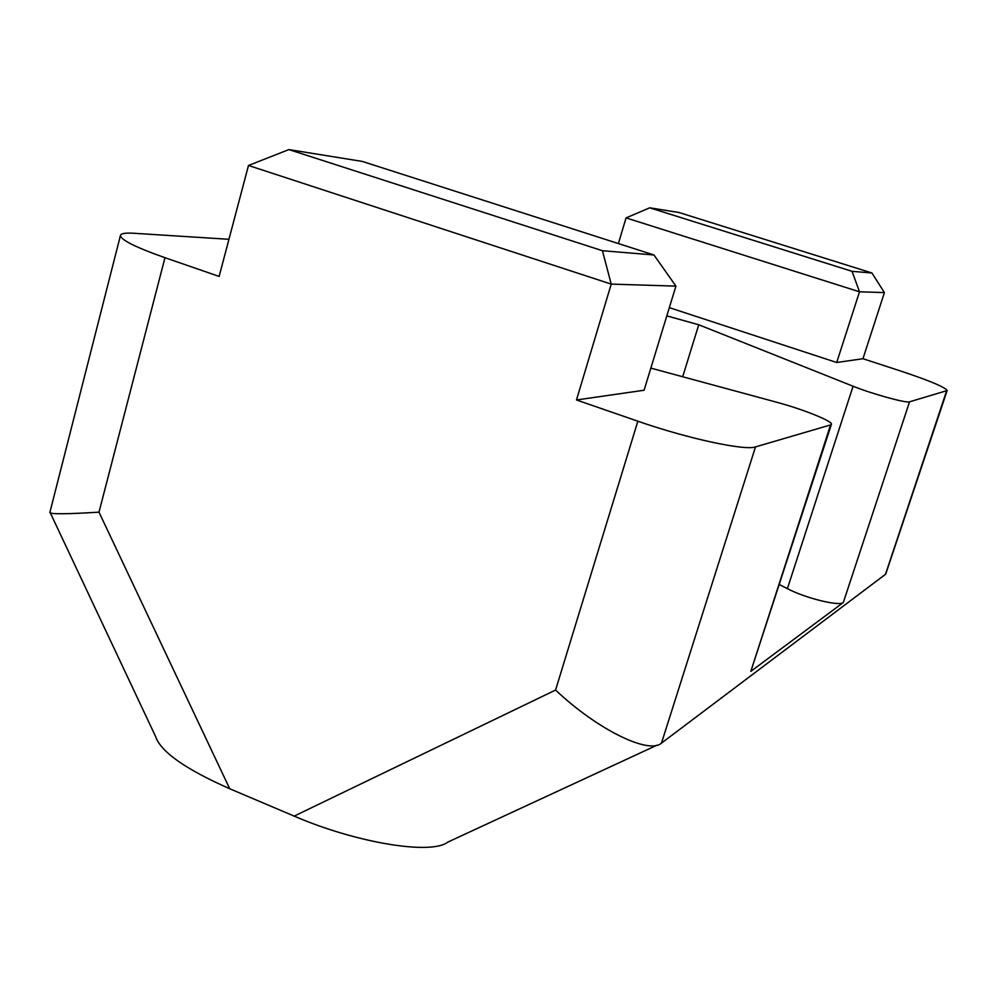 <?xml version="1.0" encoding="UTF-8"?>
<svg xmlns="http://www.w3.org/2000/svg" width="997" height="997" viewBox="0 0 997 997"><rect width="100%" height="100%" fill="white"/><g stroke="black" fill="none" stroke-linecap="round" stroke-linejoin="round"><path stroke-width="1.5" d="M649.745 207.8L679.044 212.523L871.926 272.979L884.414 292.582L859.501 291.809L852.049 271.334L649.745 207.8L626.066 217.894L859.501 291.809L836.707 362.497L669.336 307.649M871.926 272.979L852.049 271.334M618.377 243.555L626.066 217.894M650.854 368.117L776.85 402.29C802.984 409.256 833.193 421.37 831.411 424.323L750.828 671.355L843.312 602.512L909.551 401.816L947.15 390.562C945.256 387.21 929.316 380.542 899.356 370.585L862.953 358.721L884.414 292.582M288.893 149.587L362.347 161.439L653.982 254.983L675.916 286.114L611.223 284.108L602.437 250.721L288.893 149.587L248.477 165.477L611.223 284.108L576.478 399.971L637.856 421.195L555.578 690.049C597.24 729.555 648.848 754.717 661.485 743.114L885.697 574.16L947.15 390.562M653.982 254.983L602.437 250.721M50.386 513.044L155.557 736.422C160.642 751.701 185.367 769.136 229.709 788.739L98.99 512.159L164.979 257.7L219.128 276.418L248.477 165.477M229.709 788.739L294.165 816.107C356.079 842.926 431.389 855.227 447.79 842.116L657.011 745.183M164.979 257.7C135.305 247.206 120.475 239.754 120.475 235.342C121.111 233.448 125.535 232.75 133.785 233.261L228.949 239.305M661.485 743.114L755.514 446.893L830.576 424.921L750.828 671.355M666.819 315.875L698.747 324.76L853.083 386.225L787.393 588.666C805.24 598.1 839.511 606.55 843.312 602.512M909.551 401.816C906.535 403.399 871.901 393.865 853.083 386.225M862.953 358.721L836.707 362.497M98.99 512.159C66.861 514.14 50.473 514.265 49.85 512.533L120.475 235.342M755.514 446.893C745.046 450.906 687.618 438.593 637.856 421.195M675.916 286.114L644.087 390.238L576.478 399.971M831.411 424.323L830.576 424.921M698.747 324.76L682.696 376.754M779.517 584.641L787.393 588.666M555.578 690.049L294.165 816.107M946.577 390.986L885.486 574.347"/></g></svg>
